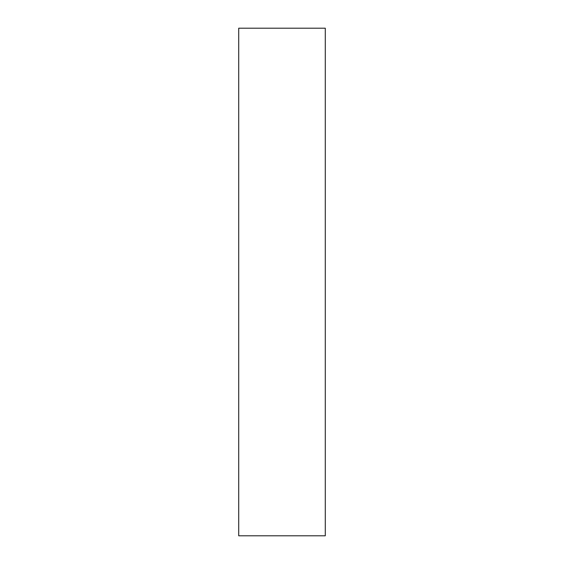 <?xml version="1.0" encoding="UTF-8"?>
<svg xmlns="http://www.w3.org/2000/svg" width="564" height="564" viewBox="0 0 564 564"><rect width="100%" height="100%" fill="white"/><g stroke="black" fill="none" stroke-linecap="round" stroke-linejoin="round"><path stroke-width="0.85" d="M325.28 535.8L238.72 535.8L238.72 28.2L325.28 28.2L325.28 535.8"/></g></svg>
